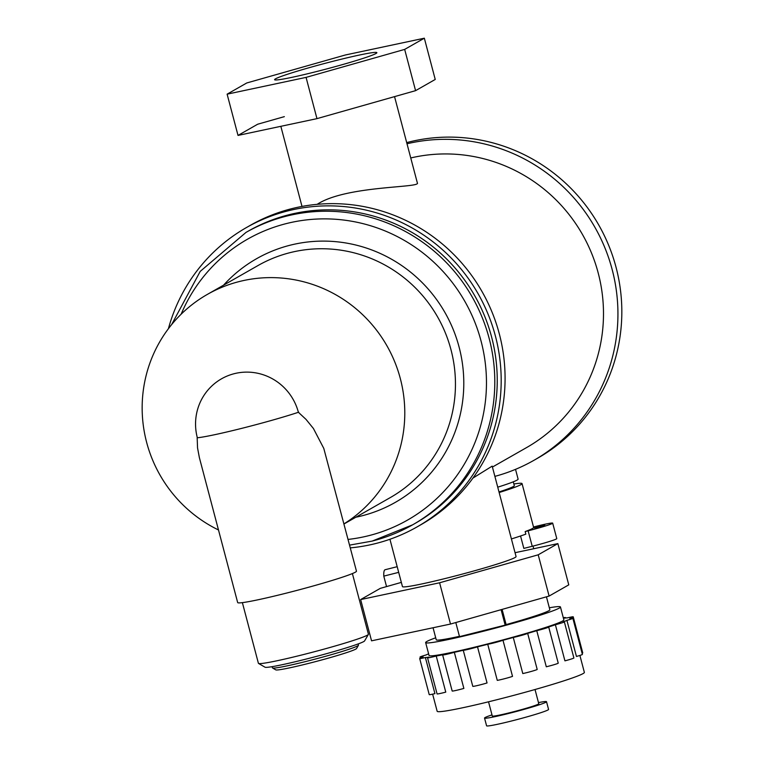 <?xml version="1.0" encoding="UTF-8"?>
<svg xmlns="http://www.w3.org/2000/svg" width="764" height="764" viewBox="0 0 764 764"><rect width="100%" height="100%" fill="white"/><g stroke="black" fill="none" stroke-linecap="round" stroke-linejoin="round"><path stroke-width="1.15" d="M227.118 94.163L238.015 135.419L316.964 118.64L415.578 90.658L435.232 79.456L424.335 38.2L345.385 54.979L246.782 82.961L227.118 94.163L306.068 77.384L404.672 49.402L424.335 38.2M275.498 78.845A52.888 2.903 165.2 0 1 330.191 62.008A52.888 2.903 165.2 0 1 376.862 52.668A52.888 2.903 165.2 0 1 326.467 68.989A52.888 2.903 165.2 0 1 274.591 79.695A52.888 2.903 165.2 0 1 275.498 78.845M415.578 90.658L404.672 49.402M316.964 118.64L306.068 77.384M389.936 539.26L402.447 586.59A58.761 3.228 165.2 0 0 460.081 574.7A58.761 3.228 165.2 0 0 516.072 556.574L492.178 466.126L472.926 478.092M317.146 204.341C346.398 185.28 421.575 188.068 417.335 182.873L394.549 96.627M494.881 476.373A172.282 168.462 -119.7 0 0 533.835 460.367A172.282 168.462 -119.7 0 0 605.365 248.978A172.282 168.462 -119.7 0 0 407.002 143.775M492.417 467.062L526.558 447.599A157.594 154.089 -119.7 0 0 592.033 254.336A157.594 154.089 -119.7 0 0 410.755 157.957M406.696 142.601A172.282 168.462 60.3 0 1 608.421 244.719A172.282 168.462 60.3 0 1 537.732 458.152L533.835 460.367M246.486 227.529L250.372 225.304A172.282 168.462 60.3 0 1 482.036 291.59A172.282 168.462 60.3 0 1 420.974 524.677L417.087 526.902A172.282 168.462 -119.7 0 0 478.14 293.806A172.282 168.462 -119.7 0 0 246.486 227.529A172.282 168.462 -119.7 0 0 168.405 328.711M350.304 547.874A172.282 168.462 -119.7 0 0 375.726 543.529A172.282 168.462 -119.7 0 0 417.087 526.902M401.329 582.397L380.31 588.356L360.646 599.568L371.552 640.824L450.502 624.045L549.106 596.063L568.769 584.861L557.863 543.605L515.051 552.697M549.106 596.063L538.209 554.807L557.863 543.605M450.502 624.045L439.596 582.789L538.209 554.807M360.646 599.568L439.596 582.789M372.259 541.055A168.281 164.537 -119.7 0 0 412.656 524.811L415.1 523.416A168.281 164.537 -119.7 0 0 484.5 315.799A168.281 164.537 -119.7 0 0 288.859 214.76A168.281 164.537 -119.7 0 0 248.462 231.005L246.018 232.399L200.206 271.401L171.585 324.662M197.169 437.782L197.341 437.772A61.435 3.381 -14.8 0 0 242.274 428.222A61.435 3.381 -14.8 0 0 298.39 412.293L306.02 419.388L313.402 428.47L323.783 448.392L356.463 571.176A61.435 3.381 -14.8 0 1 285.879 593.246A61.435 3.381 -14.8 0 1 237.671 602.567L199.366 457.588L197.542 447.905L197.169 437.782A61.435 3.381 -14.8 0 0 197.341 437.772A53.203 52.019 -119.7 0 1 234.3 373.672A53.203 52.019 -119.7 0 1 298.39 412.293A61.435 3.381 -14.8 0 0 298.734 412.188M272.118 666.666L272.433 667.86A44.503 2.445 -14.8 0 0 272.528 667.975L275.785 669.866A41.839 2.302 -14.8 0 0 308.522 663.419A41.839 2.302 -14.8 0 0 356.559 648.521L358.459 645.274A44.503 2.445 -14.8 0 0 358.488 645.131L358.173 643.928M272.528 667.975A44.503 2.445 -14.8 0 0 307.357 661.118A44.503 2.445 -14.8 0 0 358.459 645.274M242.379 602.643L258.404 663.295A56.899 3.123 -14.8 0 0 258.538 663.438L265.051 667.22A51.551 2.836 -14.8 0 0 305.39 659.265A51.551 2.836 -14.8 0 0 364.581 640.92L368.382 634.416A56.899 3.123 -14.8 0 0 368.42 634.225L352.395 573.573M258.538 663.438A56.899 3.123 -14.8 0 0 303.05 654.662A56.899 3.123 -14.8 0 0 368.382 634.416M343.962 523.875A133.557 130.587 -119.7 0 0 393.67 359.309A133.557 130.587 -119.7 0 0 239.409 281.515A133.557 130.587 -119.7 0 0 207.35 294.407A133.557 130.587 -119.7 0 0 142.305 414.222A133.557 130.587 -119.7 0 0 218.485 529.968M563.307 617.77A9.082 0.497 165.2 0 1 565.379 617.551A9.082 0.497 165.2 0 1 564.109 618.152A76.123 4.183 165.2 0 1 567.528 617.837A9.082 0.497 165.2 0 1 573.22 616.806L582.751 652.914A9.082 0.497 165.2 0 1 582.101 653.287M573.22 616.806A9.082 0.497 165.2 0 1 569.954 618.076A76.123 4.183 165.2 0 1 570.059 618.229A76.123 4.183 165.2 0 1 569.791 618.735A9.082 0.497 165.2 0 1 572.857 618.305A9.082 0.497 165.2 0 1 566.917 620.368A76.123 4.183 165.2 0 1 563.211 621.915A9.082 0.497 165.2 0 1 564.348 621.867A9.082 0.497 165.2 0 1 555.39 624.742A76.123 4.183 165.2 0 1 548.581 627.005A9.082 0.497 165.2 0 1 548.705 627.053A9.082 0.497 165.2 0 1 536.758 630.682A76.123 4.183 165.2 0 1 527.666 633.375L537.207 669.474A9.082 0.497 165.2 0 1 531.457 671.384A9.082 0.497 165.2 0 1 522.796 673.561L513.265 637.462A76.123 4.183 165.2 0 1 502.989 640.27L512.52 676.369A9.082 0.497 165.2 0 1 504.832 678.642A9.082 0.497 165.2 0 1 497.278 680.371L487.738 644.272A76.123 4.183 165.2 0 1 477.519 646.85L487.05 682.949A9.082 0.497 165.2 0 1 478.35 685.318A9.082 0.497 165.2 0 1 472.801 686.378L463.261 650.279A76.123 4.183 165.2 0 1 454.332 652.322L463.863 688.421A9.082 0.497 165.2 0 1 452.173 691.019L442.633 654.92A9.082 0.497 165.2 0 1 442.795 654.767A76.123 4.183 165.2 0 1 436.225 656.028L445.765 692.127A9.082 0.497 165.2 0 1 437.075 693.903L427.534 657.804A9.082 0.497 165.2 0 1 428.795 657.202A76.123 4.183 165.2 0 1 425.386 657.517L434.926 693.616A9.082 0.497 165.2 0 1 429.234 694.638L419.694 658.539A9.082 0.497 165.2 0 1 422.96 657.269A76.123 4.183 165.2 0 1 422.855 657.126A76.123 4.183 165.2 0 1 423.113 656.62A9.082 0.497 165.2 0 1 420.047 657.04A9.082 0.497 165.2 0 1 425.987 654.987A76.123 4.183 165.2 0 1 428.623 653.86M425.386 657.517A9.082 0.497 165.2 0 1 419.694 658.539M436.225 656.028A9.082 0.497 165.2 0 1 427.534 657.804M454.332 652.322A9.082 0.497 165.2 0 1 442.633 654.92M477.519 646.85A9.082 0.497 165.2 0 1 468.809 649.219A9.082 0.497 165.2 0 1 463.261 650.279M502.989 640.27A9.082 0.497 165.2 0 1 495.292 642.543A9.082 0.497 165.2 0 1 487.738 644.272M527.666 633.375A9.082 0.497 165.2 0 1 521.917 635.285A9.082 0.497 165.2 0 1 513.265 637.462M558.121 663.104A9.082 0.497 165.2 0 1 558.236 663.152A9.082 0.497 165.2 0 1 546.298 666.781L536.758 630.682M564.348 621.867L573.888 657.966A9.082 0.497 165.2 0 1 564.93 660.85L555.39 624.742M549.335 607.781A69.715 3.83 165.2 0 1 560.451 606.979L563.861 619.871A69.715 3.83 165.2 0 1 497.431 641.378A69.715 3.83 165.2 0 1 429.053 655.483L425.643 642.591A69.715 3.83 165.2 0 1 435.709 637.797M572.857 618.305L582.397 654.414A9.082 0.497 165.2 0 1 576.457 656.467L566.917 620.368M398.684 572.36L383.786 576.123A20.036 4.049 -104.1 0 1 385.123 569.724L397.184 566.687M386.546 586.59L383.786 576.123M459.441 636.326A58.761 3.228 165.2 0 1 436.234 639.793L433.054 627.75M502.101 609.405L506.112 624.599L505.176 625.124L459.517 636.641L455.793 622.536M501.098 609.682L505.176 625.124M560.451 606.979A69.715 3.83 165.2 0 1 494.031 628.486A69.715 3.83 165.2 0 1 425.643 642.591M546.441 596.818L549.86 609.777A58.761 3.228 165.2 0 1 506.112 624.599M511.412 538.935A64.109 3.524 165.2 0 0 525.842 534.141L525.164 531.563A64.109 3.524 -14.8 0 0 533.635 527.437L522.051 483.602A64.109 3.524 165.2 0 1 499.15 492.522M525.164 531.563L528.134 530.818A21.373 1.175 -14.8 0 0 552.687 523.139A21.373 1.175 -14.8 0 0 535.917 526.377L533.52 526.988M534.561 527.962L544.799 525.317L534.561 527.962M513.866 484.004A64.109 3.524 165.2 0 1 522.051 483.602M552.687 523.139L556.775 538.61A21.373 1.175 165.2 0 1 532.221 546.289L523.837 548.399L520.551 535.984M515.528 469.344L518.107 479.133A61.435 3.381 165.2 0 1 497.736 487.174M513.293 481.826L514.306 485.656A56.097 3.085 165.2 0 1 498.997 491.949M579.886 655.436L584.364 672.377A76.123 4.183 165.2 0 1 511.832 695.87A76.123 4.183 165.2 0 1 437.161 711.274L432.634 694.151M535.02 689.52L538.773 703.739A24.037 1.318 165.2 0 1 515.872 711.15A24.037 1.318 165.2 0 1 492.293 716.021L488.53 701.801M538.477 702.613A32.05 1.757 165.2 0 1 546.518 701.686A32.05 1.757 165.2 0 1 515.977 711.58A32.05 1.757 165.2 0 1 484.538 718.064A32.05 1.757 165.2 0 1 491.987 714.894M546.518 701.686L548.562 709.422A32.05 1.757 165.2 0 1 518.021 719.316A32.05 1.757 165.2 0 1 486.582 725.8L484.538 718.064M284.351 116.644L257.678 124.217L238.015 135.419L316.964 118.64L415.578 90.658L435.232 79.456M348.069 539.422A161.634 158.043 -119.7 0 0 368.764 535.669A161.634 158.043 -119.7 0 0 447.37 276.396A161.634 158.043 -119.7 0 0 181.135 314.205M355.843 517.218A140.194 137.081 -119.7 0 0 361.697 515.881A140.194 137.081 -119.7 0 0 443.492 310.022A140.194 137.081 -119.7 0 0 223.585 285.153M343.991 523.98L390.261 497.603A133.557 130.587 -119.7 0 0 437.591 316.917A133.557 130.587 -119.7 0 0 258.012 265.538L207.35 294.407M349.578 545.124L372.144 541.103L412.656 524.811A168.281 164.537 -119.7 0 0 472.295 297.139A168.281 164.537 -119.7 0 0 246.018 232.399M528.134 530.818L532.221 546.289M280.837 126.318L302 206.433M420.047 657.04L420.353 658.167M548.705 627.053L558.236 663.152M533.033 546.079L533.73 548.733"/></g></svg>
